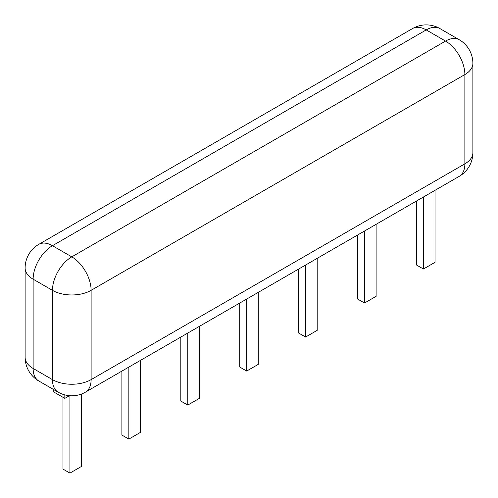 <?xml version="1.0" encoding="UTF-8"?>
<svg xmlns="http://www.w3.org/2000/svg" width="498" height="498" viewBox="0 0 498 498"><rect width="100%" height="100%" fill="white"/><g stroke="black" fill="none" stroke-linecap="round" stroke-linejoin="round"><path stroke-width="0.75" d="M53.23 389.318L53.23 391.677L64.827 398.375L69.459 395.698M64.827 398.375L64.827 394.902M81.529 394.005L81.529 466.402L69.932 473.1L62.972 469.085L62.972 397.298M69.932 473.1L69.932 395.736M435.028 190.311L435.028 262.315L423.431 269.007L416.471 264.992L416.471 201.024M423.431 269.007L423.431 197.009M258.275 292.357L258.275 364.355L246.678 371.054L239.725 367.038L239.725 303.07M246.678 371.054L246.678 299.055M317.195 258.344L317.195 330.342L305.598 337.04L298.638 333.019L298.638 269.057M305.598 337.04L305.598 265.042M199.362 326.371L199.362 398.375L187.765 405.067L180.805 401.052L180.805 337.09M187.765 405.067L187.765 333.069M140.442 360.39L140.442 432.389L128.845 439.087L121.886 435.065L121.886 371.103M128.845 439.087L128.845 367.082M376.115 224.33L376.115 296.329L364.511 303.021L357.558 299.005L357.558 235.044M364.511 303.021L364.511 231.022M472.882 152.674A27.334 15.78 180 0 1 464.871 163.836A27.334 15.78 60 0 1 459.212 176.348A27.334 27.334 0 0 0 472.882 152.674L472.882 63.395A27.334 27.334 0 0 0 459.212 39.722A27.334 15.78 120 0 0 445.542 41.079L426.213 29.917A27.334 15.78 -120 0 0 412.543 28.56L38.788 244.35A27.334 15.78 60 0 1 52.458 245.701L426.213 29.917A27.334 15.78 -60 0 1 439.883 28.56A27.334 27.334 0 0 0 412.543 28.56M25.118 357.303A27.334 15.78 0 0 0 33.129 368.464L52.458 379.625L52.458 290.34L33.129 279.185L33.129 368.464A27.334 15.78 -60 0 0 38.788 380.976L58.117 392.138A27.334 27.334 0 0 0 85.457 392.138A27.334 15.78 -120 0 0 91.115 379.625L91.115 290.34A27.334 15.78 -120 0 0 71.787 256.862L52.458 245.701A27.334 15.78 -60 0 0 33.129 279.185A27.334 15.78 0 0 1 25.118 268.024L25.118 357.303A27.334 27.334 0 0 0 38.788 380.976M445.542 41.079L71.787 256.862A27.334 15.78 -60 0 0 52.458 290.34A27.334 15.78 0 0 0 91.115 290.34L464.871 74.557A27.334 15.78 -120 0 0 445.542 41.079M472.882 63.395A27.334 15.78 180 0 1 464.871 74.557L464.871 163.836L91.115 379.625A27.334 15.78 0 0 1 52.458 379.625A27.334 15.78 120 0 0 58.117 392.138M38.788 244.35A27.334 27.334 0 0 0 25.118 268.024M459.212 39.722L439.883 28.56M459.212 176.348L85.457 392.138"/></g></svg>
